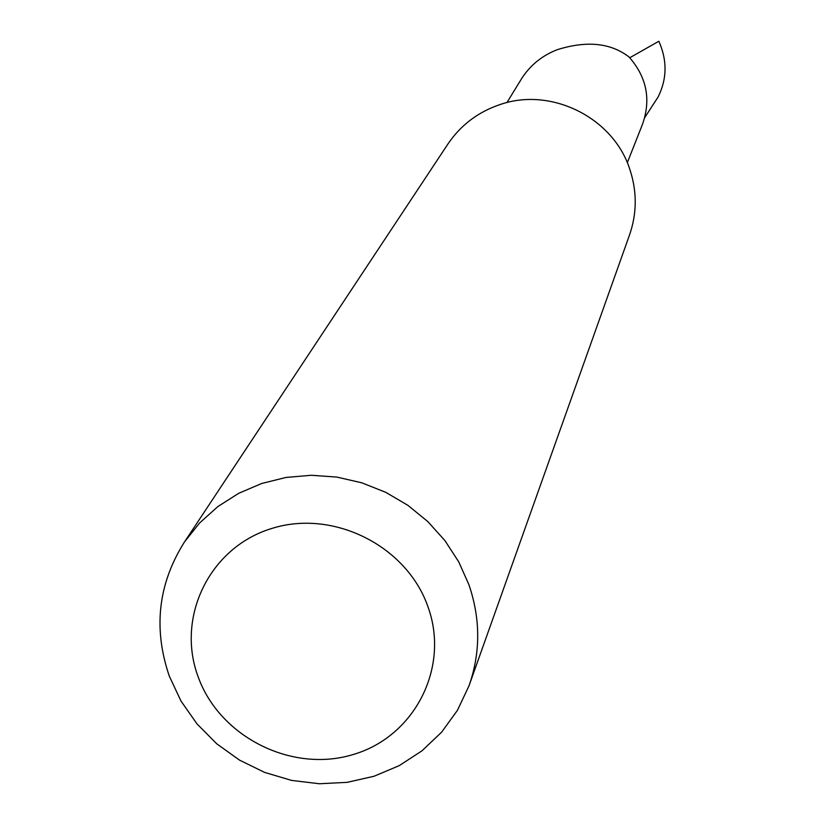 <?xml version="1.0" encoding="UTF-8"?>
<svg xmlns="http://www.w3.org/2000/svg" width="825" height="825" viewBox="0 0 825 825"><rect width="100%" height="100%" fill="white"/><g stroke="black" fill="none" stroke-linecap="round" stroke-linejoin="round"><path stroke-width="1.24" d="M506.911 102.589L522.204 77.684C530.826 64.763 542.489 55.43 557.215 49.706C586.761 40.435 610.706 42.869 629.032 56.987C646.728 77.014 651.214 99.433 642.5 124.266L627.299 162.742M184.46 541.984L448.119 143.715C460.938 124.946 478.273 111.88 500.115 104.538C551.409 86.646 613.594 117.841 629.929 169.651C637.168 191.792 636.993 213.706 629.372 235.403L468.971 685.905L457.452 710.304L441.633 732.157L422.029 750.781L399.248 765.631L374.024 776.263L347.119 782.358L319.368 783.75L291.617 780.409L264.722 772.437L239.477 760.093L216.666 743.738L196.989 723.876L181.026 701.106L169.3 676.118C153.037 628.506 158.091 583.791 184.46 541.984L199.65 522.926L217.903 506.55L238.745 493.288L261.659 483.502L286.058 477.438L311.324 475.272L336.796 477.077L361.814 482.811L385.739 492.319L407.932 505.354L427.835 521.596L444.923 540.602L458.752 561.877L468.982 584.873C480.614 619.09 480.604 652.771 468.971 685.905M428.041 606.973C406.952 545.903 333.207 508.901 271.642 528.516C209.756 547.222 175.715 616.987 198.165 676.861C219.718 737.024 291.926 773.252 353.038 754.566C414.459 736.766 450.037 667.776 428.041 606.973M629.753 57.75L658.855 41.25C667.301 60.307 667.074 78.839 658.175 96.855L655.287 101.32M644.738 117.604L658.175 96.855"/></g></svg>
